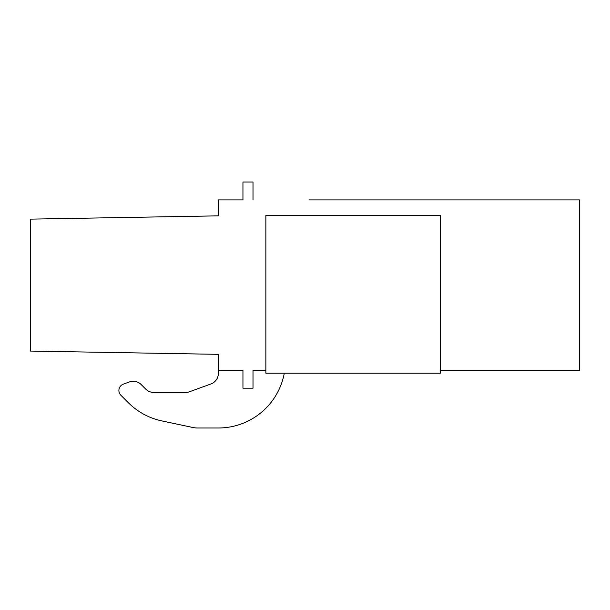 <?xml version="1.0" encoding="UTF-8"?>
<svg xmlns="http://www.w3.org/2000/svg" width="610" height="610" viewBox="0 0 610 610"><rect width="100%" height="100%" fill="white"/><g stroke="black" fill="none" stroke-linecap="round" stroke-linejoin="round"><path stroke-width="0.91" d="M440.29 370.3L579.5 370.3L579.5 199.897L308.912 199.897M253.005 199.897L253.005 182.009L242.948 182.009L242.948 199.897L218.342 199.897L218.342 215.848L30.5 219.127L30.5 351.07L218.342 354.349L218.342 370.3L242.948 370.3L242.948 388.189L253.005 388.189L253.005 370.3L265.868 370.3M218.342 370.3L218.342 373.427A11.178 11.178 0 0 1 210.991 383.934L189.481 391.765A11.209 11.209 0 0 1 185.653 392.436L153.743 392.436A11.293 11.293 0 0 1 145.79 389.165L141.162 384.536A11.178 11.178 0 0 0 129.434 381.936L123.296 384.17A6.71 6.71 0 0 0 120.871 395.234L128.352 402.722A67.092 67.092 0 0 0 161.841 420.908L192.897 427.503A22.379 22.379 0 0 0 197.548 427.991L218.342 427.991A67.085 67.085 0 0 0 284.298 373.206M253.005 370.3L253.005 388.189M161.841 420.908L192.897 427.503M153.743 392.436A11.293 11.293 0 0 1 145.79 389.165L141.162 384.536M218.342 373.427A11.178 11.178 0 0 1 210.991 383.934L189.481 391.765M440.29 215.551L440.29 373.206L265.868 373.206L265.868 215.551L440.29 215.551"/></g></svg>
